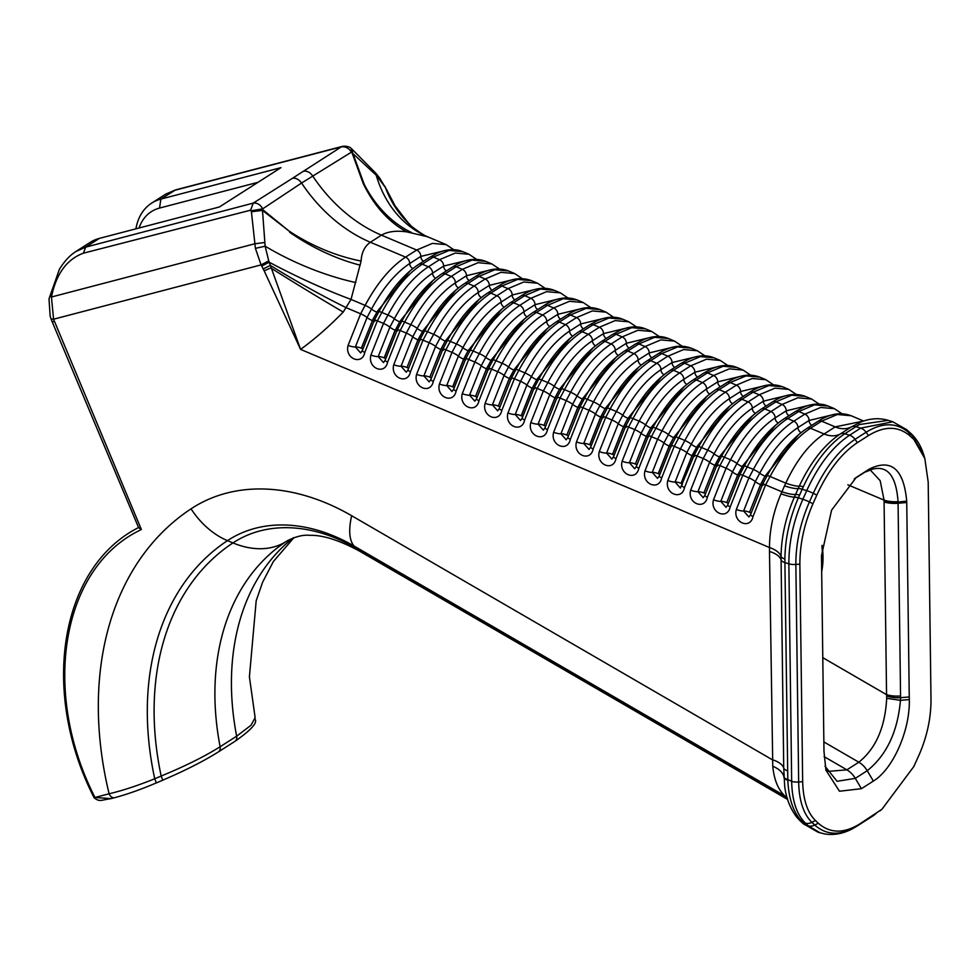 <?xml version="1.0" encoding="UTF-8"?>
<svg xmlns="http://www.w3.org/2000/svg" width="980" height="980" viewBox="0 0 980 980"><rect width="100%" height="100%" fill="white"/><g stroke="black" fill="none" stroke-linecap="round" stroke-linejoin="round"><path stroke-width="1.47" d="M76.036 251.419L90.185 242.391A59.547 43.255 57.4 0 1 99.36 238.397L219.422 206.964L280.954 167.654L160.892 199.087A59.547 43.255 -122.6 0 0 151.716 203.081A59.547 43.255 -122.6 0 0 135.938 228.818M822.061 545.333A78.633 57.122 57.4 0 1 821.669 571.671M842.592 414.148L834.446 408.697L820.689 407.447L804.899 414.099A5.623 4.091 57.4 0 1 809.064 420.481L834.103 414.405M801.077 432.633A4.594 3.332 -122.6 0 1 797.977 427.562A5.623 4.091 57.4 0 0 793.812 421.18L787.663 418.583L798.749 411.502L804.899 414.099L793.812 421.18C778.88 431.029 765.392 447.113 753.363 469.432L748.904 477.848L736.335 509.441C732.66 522.512 750.325 529.96 753.032 516.497A5.623 1.348 -164.7 0 1 750.558 514.61L748.892 516.999L743.612 510.997L755.298 481.572L759.757 473.156C771.138 452.099 783.878 436.896 797.977 427.562L809.064 420.481A4.594 3.332 -122.6 0 0 811.783 425.32M805.45 396.435L811.599 399.032L797.842 397.794L782.064 404.446L770.966 411.526C756.045 421.376 742.558 437.46 730.517 459.779L726.058 468.207L713.501 499.788C709.826 512.859 727.491 520.307 730.198 506.856L742.754 475.251L747.213 466.835L753.363 469.432A5.623 0.907 27.9 0 1 759.757 473.156A4.594 0.735 -152.1 0 0 764.976 476.194L798.59 434.667M796.912 394.854L788.778 389.403L775.009 388.154L759.218 394.793L748.132 401.886C733.199 411.735 719.724 427.819 707.683 450.139L703.223 458.554L690.667 490.147C686.992 503.218 704.657 510.666 707.364 497.203L719.92 465.61L724.379 457.182L730.517 459.779A5.623 0.907 27.9 0 1 736.911 463.503C748.304 442.446 761.043 427.255 775.131 417.909L786.23 410.828L811.281 404.765M759.77 377.129L765.919 379.726L752.175 378.501L736.384 385.14L725.298 392.233C710.365 402.082 696.89 418.166 684.848 440.486L680.389 448.901L667.821 480.494C664.134 493.553 681.835 501.025 684.518 487.55L697.074 455.957L701.533 447.529L707.683 450.139A5.623 0.907 27.9 0 1 714.077 453.863C725.47 432.805 738.21 417.603 752.297 408.256L763.395 401.175L788.422 395.112M661.684 477.897A5.623 1.348 -164.7 0 1 659.209 476.011L657.543 478.399L652.264 472.397L663.938 442.972A5.623 0.907 27.9 0 0 657.543 439.248L651.406 436.651L655.865 428.236L662.002 430.833A5.623 0.907 27.9 0 1 668.409 434.557C679.789 413.499 692.529 398.297 706.629 388.962A5.623 4.091 57.4 0 0 702.452 382.58L696.302 379.983L707.401 372.902L723.167 366.263L736.936 367.488L743.085 370.073L729.328 368.848L713.55 375.499L702.452 382.58C687.531 392.429 674.044 408.513 662.002 430.833L657.543 439.248L644.987 470.841C641.312 483.912 658.977 491.36 661.684 477.897L674.24 446.304L678.699 437.889L684.848 440.486A5.623 0.907 27.9 0 1 691.243 444.21C702.623 423.152 715.363 407.95 729.463 398.615L740.549 391.522L765.588 385.459M728.397 365.895L720.263 360.444L706.494 359.195L690.704 365.846L679.618 372.927C664.685 382.776 651.21 398.86 639.168 421.18L634.709 429.595L622.153 461.188C618.478 474.259 636.143 481.707 638.85 468.244L651.406 436.651A5.623 0.907 27.9 0 0 648.442 435.978A5.623 0.907 27.9 0 0 648.429 436.014M616.004 458.603A5.623 1.348 -164.7 0 1 613.529 456.705L611.863 459.093L606.583 453.091L618.27 423.679A5.623 0.907 27.9 0 0 611.875 419.954L605.726 417.358L610.185 408.93L616.334 411.526A5.623 0.907 27.9 0 1 622.729 415.251C634.109 394.193 646.849 379.003 660.949 369.656A5.623 4.091 57.4 0 0 656.784 363.286L650.634 360.689L661.721 353.596L677.511 346.945L691.28 348.206L697.405 350.779L683.66 349.554L667.87 356.193L656.784 363.286C641.851 373.135 628.376 389.207 616.334 411.526L611.875 419.954L599.307 451.547C595.644 464.618 613.296 472.054 616.004 458.603L628.56 426.998L633.019 418.583L639.168 421.18A5.623 0.907 27.9 0 1 645.563 424.904C656.955 403.846 669.695 388.656 683.783 379.309L694.881 372.229L719.933 366.165M593.17 448.95A5.623 1.348 -164.7 0 1 590.695 447.052L589.029 449.44L583.749 443.438L595.423 414.026A5.623 0.907 27.9 0 0 589.029 410.302L582.892 407.704L587.351 399.289L593.5 401.886A5.623 0.907 27.9 0 1 599.895 405.61C611.275 384.552 624.015 369.35 638.115 360.015A5.623 4.091 57.4 0 0 633.938 353.633L627.788 351.036L638.886 343.943L654.652 337.316L668.421 338.529L674.571 341.126L660.789 339.913L645.036 346.54L633.938 353.633C619.017 363.482 605.53 379.566 593.5 401.886L589.029 410.302L576.473 441.894C572.798 454.965 590.462 462.413 593.17 448.95L605.726 417.358A5.623 0.907 27.9 0 0 602.761 416.684A5.623 0.907 27.9 0 0 602.749 416.721M659.883 336.949L651.749 331.497L637.98 330.248L622.19 336.887L611.104 343.98C596.171 353.829 582.696 369.913 570.654 392.233L566.195 400.649L553.639 432.241C549.964 445.312 567.628 452.76 570.336 439.297L582.892 407.704A5.623 0.907 27.9 0 0 579.927 407.031A5.623 0.907 27.9 0 0 579.915 407.068M637.049 327.296L628.903 321.844L615.146 320.595L599.356 327.247L588.27 334.327C573.337 344.176 559.862 360.26 547.82 382.58L543.361 390.996L530.793 422.588C527.13 435.659 544.782 443.107 547.489 429.644L560.046 398.052L564.505 389.636L570.654 392.233A5.623 0.907 27.9 0 1 577.048 395.957C588.441 374.899 601.181 359.697 615.269 350.362L626.367 343.27L651.418 337.206M599.907 309.582L606.057 312.179L592.312 310.942L576.522 317.594L565.423 324.674C550.503 334.523 537.016 350.607 524.986 372.927L520.515 381.355L507.959 412.935C504.284 426.006 521.948 433.454 524.655 419.991L537.212 388.399L541.671 379.983L547.82 382.58A5.623 0.907 27.9 0 1 554.215 386.304C565.595 365.246 578.335 350.044 592.435 340.709L603.521 333.616L628.584 327.565M591.369 308.002L583.235 302.55L569.466 301.301L553.676 307.941L542.589 315.033C527.657 324.882 514.182 340.966 502.14 363.274L497.681 371.702L485.125 403.295C481.45 416.365 499.114 423.801 501.821 410.351L514.378 378.758L518.837 370.33L524.986 372.927A5.623 0.907 27.9 0 1 531.38 376.651C542.761 355.593 555.501 340.403 569.601 331.056L580.687 323.976L605.738 317.912M554.227 290.276L560.376 292.873L546.632 291.648L530.841 298.288L519.755 305.38C504.823 315.229 491.348 331.313 479.306 353.633L474.847 362.049L462.278 393.642C458.591 406.7 476.292 414.173 478.975 400.698L491.531 369.105L495.99 360.677L502.14 363.274A5.623 0.907 27.9 0 1 508.534 366.998C519.927 345.952 532.667 330.75 546.754 321.403L557.853 314.323L582.88 308.259M527.02 316.822A4.594 3.332 -122.6 0 1 523.92 311.763A5.623 4.091 57.4 0 0 519.755 305.38L513.606 302.783C498.661 312.657 485.186 328.741 473.156 351.036A5.623 0.907 27.9 0 0 470.192 350.362L465.733 358.778A5.623 0.907 27.9 0 1 465.733 358.778L453.666 389.158L452.001 391.547L446.721 385.532L458.395 356.12A5.623 0.907 27.9 0 0 452.001 352.396L445.863 349.799L450.322 341.383L456.472 343.98A5.623 0.907 27.9 0 1 462.866 347.704C474.247 326.646 486.987 311.444 501.086 302.11A5.623 4.091 57.4 0 0 496.909 295.727L490.772 293.13L501.858 286.038L517.648 279.398L531.405 280.648L537.542 283.22L523.798 281.995L508.008 288.647L496.909 295.727C481.988 305.576 468.501 321.661 456.472 343.98L452.001 352.396L439.444 383.988C435.769 397.059 453.434 404.507 456.141 391.045L468.697 359.452L473.156 351.036L479.306 353.633A5.623 0.907 27.9 0 1 485.7 357.357C497.081 336.299 509.821 321.097 523.92 311.763L535.007 304.67L560.046 298.606M522.855 279.043L514.721 273.591L500.952 272.342L485.161 278.994L474.075 286.074C459.13 295.96 445.643 312.032 433.626 334.327L429.166 342.743L416.61 374.336C412.935 387.406 430.6 394.854 433.307 381.392L445.863 349.799A5.623 0.907 27.9 0 0 442.899 349.125A5.623 0.907 27.9 0 0 442.887 349.162M500.021 269.402L491.874 263.951L478.118 262.689L462.327 269.341L451.241 276.421C436.308 286.27 422.833 302.355 410.791 324.674L406.333 333.102L393.764 364.695C390.101 377.753 407.766 385.201 410.461 371.751L423.017 340.146L427.476 331.73L433.626 334.327A5.623 0.907 27.9 0 1 440.02 338.051C451.388 317.018 464.128 301.828 478.24 292.457L489.339 285.376L514.365 279.3M477.174 259.749L469.04 254.298L455.284 253.048L439.493 259.688L428.395 266.781C413.474 276.63 399.987 292.714 387.958 315.033L383.486 323.449L370.93 355.042C367.243 368.1 384.932 375.56 387.627 362.098L400.183 330.505L404.642 322.077L410.791 324.674A5.623 0.907 27.9 0 1 417.186 328.398C428.566 307.34 441.306 292.15 455.406 282.804L466.492 275.723L491.531 269.647M863.429 421.082L835.181 426.888L824.094 433.981C809.272 443.842 796.495 460.22 785.764 483.128L780.999 493.822C773.367 511.83 769.533 529.739 769.496 547.526L300.578 349.382C314.862 339.007 329.072 326.56 343.221 312.057A131.283 5.929 -148.2 0 1 270.762 267.944L264.147 270.811L300.578 349.382L269.218 262.224A131.283 23.52 -154.1 0 0 351.024 299.427L361.093 261.06C361.583 252.546 364.67 246.274 370.354 242.244L381.441 235.163C387.798 231.501 396.251 230.398 406.786 231.88L427.513 236.731L446.182 244.62L432.437 243.395L416.659 250.035L405.561 257.127C390.64 266.977 377.153 283.061 365.111 305.38L360.652 313.796L348.096 345.389C344.421 358.46 362.086 365.908 364.793 352.445L377.349 320.852L381.808 312.436L387.958 315.033A5.623 0.907 27.9 0 1 394.352 318.757C405.732 297.7 418.472 282.497 432.572 273.163L443.658 266.07L468.685 260.006M343.221 312.057L351.024 299.427L365.111 305.38A5.623 0.907 27.9 0 1 371.506 309.104C382.898 288.046 395.638 272.844 409.726 263.51L420.824 256.417L445.876 250.353M730.198 506.856A5.623 1.348 -164.7 0 1 727.723 504.957L726.058 507.346L720.778 501.344L732.452 471.931L736.911 463.503A4.594 0.735 -152.1 0 0 742.142 466.554L775.719 425.051M707.364 497.203A5.623 1.348 -164.7 0 1 704.889 495.304L703.223 497.693L697.944 491.691L709.618 462.278L714.077 453.863A4.594 0.735 -152.1 0 0 719.295 456.901L752.922 415.373M694.122 455.284L680.389 488.052L675.098 482.038L686.784 452.625L691.243 444.21A4.594 0.735 -152.1 0 0 696.462 447.248L730.076 405.72M736.936 367.488L733.775 366.385C726.572 364.572 719.051 365.454 711.198 369.068L703.958 373.013A5.623 4.091 57.4 0 1 707.401 372.902L713.55 375.499A5.623 4.091 57.4 0 1 717.715 381.869L742.742 375.805M638.85 468.244A5.623 1.348 -164.7 0 1 636.375 466.358L634.709 468.746L629.43 462.744L641.104 433.319L645.563 424.904A4.594 0.735 -152.1 0 0 650.793 427.942L684.408 386.414M647.106 360.848A5.623 4.091 57.4 0 1 647.18 360.799L658.278 353.707A5.623 4.091 57.4 0 1 658.291 353.707A5.623 4.091 57.4 0 1 661.721 353.596L667.87 356.193A5.623 4.091 57.4 0 1 672.035 362.576L697.098 356.512M668.421 338.529L665.261 337.438C658.058 335.613 650.536 336.507 642.684 340.109L635.444 344.054A5.623 4.091 57.4 0 1 635.444 344.054A5.623 4.091 57.4 0 1 638.886 343.943L645.036 346.54A5.623 4.091 57.4 0 1 649.201 352.923L674.252 346.846M570.336 439.297A5.623 1.348 -164.7 0 1 567.861 437.399L566.195 439.8L560.915 433.785L572.59 404.373L577.048 395.957A4.594 0.735 -152.1 0 0 582.279 398.995L615.893 357.467M547.489 429.644A5.623 1.348 -164.7 0 1 545.015 427.758L543.349 430.147L538.069 424.144L549.755 394.72L554.215 386.304A4.594 0.735 -152.1 0 0 559.433 389.342L593.047 347.814M524.655 419.991A5.623 1.348 -164.7 0 1 522.181 418.105L520.515 420.494L515.235 414.491L526.909 385.079L531.38 376.651A4.594 0.735 27.9 0 0 536.599 379.701L570.213 338.174M501.821 410.351A5.623 1.348 -164.7 0 1 499.347 408.452L497.681 410.841L492.401 404.838L504.075 375.426L508.534 366.998A4.594 0.735 -152.1 0 0 513.765 370.048L547.379 328.521M478.975 400.698A5.623 1.348 -164.7 0 1 476.501 398.799L474.847 401.2L469.555 395.185L481.241 365.773L485.7 357.357A4.594 0.735 -152.1 0 0 490.919 360.395L524.533 318.868M531.417 280.648C521.017 276.764 510.017 278.602 498.416 286.16L498.416 286.16A5.623 4.091 57.4 0 1 501.858 286.038L508.008 288.647A5.623 4.091 57.4 0 1 512.173 295.017L537.199 288.953M433.307 381.392A5.623 1.348 -164.7 0 1 430.833 379.505L429.166 381.894L423.887 375.891L435.561 346.467L440.02 338.051A4.594 0.735 -152.1 0 0 445.251 341.089L478.865 299.562M410.461 371.751A5.623 1.348 -164.7 0 1 407.986 369.852L406.32 372.241L401.041 366.238L412.727 336.826L417.186 328.398A4.594 0.735 -152.1 0 0 422.405 331.448L456.019 289.921M387.627 362.098A5.623 1.348 -164.7 0 1 385.152 360.199L383.499 362.588L378.207 356.585L389.881 327.173L394.352 318.757A4.594 0.735 27.9 0 0 399.571 321.795L433.185 280.268M364.793 352.445A5.623 1.348 -164.7 0 1 362.318 350.546L360.652 352.947L355.373 346.932L367.047 317.52L371.506 309.104A4.594 0.735 27.9 0 0 376.737 312.142L410.351 270.615M428.248 237.038L428.248 237.038C426.496 237.319 410.694 226.356 410.142 224.861A131.283 111.23 133 0 1 385.544 187.903L391.388 199.32M736.335 509.441A5.623 1.348 15.3 0 0 743.612 510.997A4.594 1.09 -164.6 0 1 749.553 512.258L760.517 484.622L764.976 476.194L760.664 484.684L749.553 512.258M751.023 512.993A4.594 1.09 15.4 0 0 749.712 512.332M713.501 499.788A5.623 1.348 15.3 0 0 720.778 501.344A4.594 1.09 -164.6 0 1 726.719 502.618L737.683 474.969L742.289 466.615L737.83 475.031L726.719 502.618M728.177 503.34A4.594 1.09 15.4 0 0 726.878 502.679M690.667 490.147A5.623 1.348 15.3 0 0 697.944 491.691A4.594 1.09 -164.6 0 1 703.885 492.965L714.837 465.316L719.455 456.962L714.996 465.377L703.885 492.965M705.343 493.7A4.594 1.09 15.4 0 0 704.032 493.026M667.821 480.494A5.623 1.348 15.3 0 0 675.098 482.038A4.594 1.09 -164.6 0 1 681.051 483.312L692.003 455.663L696.621 447.309L692.149 455.737L681.051 483.312M682.509 484.047A4.594 1.09 15.4 0 0 681.198 483.373M644.987 470.841A5.623 1.348 15.3 0 0 652.264 472.397A4.594 1.09 -164.6 0 1 658.205 473.659L669.168 446.023L673.628 437.595L707.242 396.067M659.663 474.394A4.594 1.09 15.4 0 0 658.364 473.732L658.205 473.659M622.153 461.188A5.623 1.348 15.3 0 0 629.43 462.744A4.594 1.09 -164.6 0 1 635.371 464.005L646.322 436.37L650.793 427.942L646.482 436.431L635.371 464.005M636.829 464.741A4.594 1.09 15.4 0 0 635.518 464.079M599.307 451.547A5.623 1.348 15.3 0 0 606.583 453.091A4.594 1.09 -164.6 0 1 612.537 454.365L623.488 426.716L627.947 418.301L661.561 376.773M613.995 455.1A4.594 1.09 15.4 0 0 612.684 454.426L612.537 454.365M576.473 441.894A5.623 1.348 15.3 0 0 583.749 443.438A4.594 1.09 -164.6 0 1 589.691 444.712L600.654 417.064L605.113 408.648L638.727 367.12M591.148 445.447A4.594 1.09 15.4 0 0 589.85 444.773L589.691 444.712M553.639 432.241A5.623 1.348 15.3 0 0 560.915 433.785A4.594 1.09 -164.6 0 1 566.857 435.059L577.808 407.411L582.426 399.056L577.967 407.484L566.857 435.059M568.314 435.794A4.594 1.09 15.4 0 0 567.004 435.12M530.793 422.588A5.623 1.348 15.3 0 0 538.069 424.144A4.594 1.09 -164.6 0 1 544.023 425.406L554.974 397.77L559.433 389.342L555.133 397.831L544.023 425.406M545.48 426.141A4.594 1.09 15.4 0 0 544.17 425.479M568.804 339.399L536.746 379.762L532.287 388.178L521.336 415.826A4.594 1.09 -164.6 0 1 522.634 416.488M521.336 415.826L521.176 415.765A4.594 1.09 15.4 0 0 515.235 414.491A5.623 1.348 15.3 0 1 507.959 412.935M485.125 403.295A5.623 1.348 15.3 0 0 492.401 404.838A4.594 1.09 -164.6 0 1 498.342 406.112L509.294 378.464L513.912 370.109L509.453 378.525L498.342 406.112M499.8 406.847A4.594 1.09 15.4 0 0 498.489 406.173M462.278 393.642A5.623 1.348 15.3 0 0 469.555 395.185A4.594 1.09 -164.6 0 1 475.508 396.459L486.46 368.811L491.078 360.456L486.619 368.884L475.508 396.459M476.966 397.194A4.594 1.09 15.4 0 0 475.655 396.52M439.444 383.988A5.623 1.348 15.3 0 0 446.721 385.532A4.594 1.09 -164.6 0 1 452.662 386.806L463.626 359.158L468.085 350.742L501.662 309.239M454.12 387.541A4.594 1.09 15.4 0 0 452.821 386.867L452.662 386.806M416.61 374.336A5.623 1.348 15.3 0 0 423.887 375.891A4.594 1.09 -164.6 0 1 429.828 377.153L440.78 349.517L445.251 341.089L440.939 349.578L429.828 377.153M431.286 377.888A4.594 1.09 15.4 0 0 429.975 377.227M393.764 364.695A5.623 1.348 15.3 0 0 401.041 366.238A4.594 1.09 -164.6 0 1 406.994 367.512L417.946 339.864L422.564 331.51L418.105 339.925L406.994 367.512M408.452 368.235A4.594 1.09 15.4 0 0 407.141 367.574M431.776 281.493L399.718 321.857L395.259 330.272L384.307 357.921A4.594 1.09 -164.6 0 1 385.606 358.594M384.307 357.921L384.148 357.859A4.594 1.09 15.4 0 0 378.207 356.585A5.623 1.348 15.3 0 1 370.93 355.042M408.93 271.84L376.884 312.204L372.425 320.632L361.461 348.268A4.594 1.09 -164.6 0 1 362.772 348.941M361.461 348.268L361.314 348.206A4.594 1.09 15.4 0 0 355.373 346.932A5.623 1.348 15.3 0 1 348.096 345.389M909.293 699.573L906.721 501.16C903.732 469.016 891.273 458.309 869.358 469.04L856.263 477.444L831.591 510.151L821.473 555.623L823.984 751.427L825.92 770.194L839.492 791.228L861.432 788.692L873.376 781.06C893.123 769.141 910.212 730.039 909.293 699.573L900.448 700.345L900.547 697.699A18.755 8.269 -178.4 0 1 886.643 695.996L886.692 698.274C885.161 727.209 875.875 748.524 858.823 762.207A18.755 13.622 57.4 0 1 867.239 770.721C886.606 755.151 897.68 731.705 900.448 700.345L886.692 698.274M823.861 741.921L858.823 762.207L846.879 769.839L828.149 771.37L825.074 766.078M825.123 766.348L837.079 781.305L855.295 778.353L867.239 770.721L873.376 781.06M869.358 469.04L864.973 472.066A18.755 13.622 -122.6 0 1 864.703 472.25L870.35 470.069L880.175 480.702L884.07 500.131A18.755 8.563 0.3 0 0 898.048 501.65C895.916 472.152 884.891 462.291 864.973 472.066L854.254 478.926M847.847 484.818L884.07 500.131L884.083 501.968A18.755 8.379 -0.7 0 0 898.072 503.255L898.048 501.65M884.083 501.968L886.557 694.661A18.755 8.379 -0.7 0 0 900.559 695.947L898.072 503.255L906.757 502.507M822.784 657.666L886.557 694.661L886.643 695.996M857.402 442.629L868.501 435.549C884.364 425.859 898.109 425.92 909.746 435.72L913.777 439.346L924.826 458.493L928.195 482.123L931 699.671C931.012 717.838 927.178 735.956 919.473 754.024L913.838 766.532L881.976 809.235L859.583 824.045C843.694 833.735 829.925 833.453 818.3 823.212L815.409 820.505C807.373 812.494 803.122 799.545 802.669 781.648L799.864 564.113C799.864 543.974 804.225 523.859 812.959 503.757L816.83 495.084C828.027 470.694 841.538 453.213 857.402 442.629L855.026 439.334L866.112 432.241C882.417 422.257 896.553 422.319 908.558 432.437L909.746 435.72M888.762 420.53L892.866 421.792L860.673 428.125L855.908 426.668L859.546 424.512L888.211 420.359C879.44 417.786 870.424 418.301 861.163 421.902L851.326 426.937A28.138 20.433 57.4 0 1 835.181 426.888L821.595 421.143L837.373 414.503L851.142 415.753C840.754 411.87 829.754 413.707 818.153 421.265A5.623 4.091 57.4 0 1 821.595 421.143L810.497 428.236A5.623 4.091 57.4 0 0 807.055 428.346L807.055 428.346A5.623 4.091 57.4 0 0 806.969 428.407M817.982 832.192L824.425 833.894C833.527 835.438 842.702 833.821 851.951 829.031L856.851 826.201A9.384 6.811 -122.6 0 0 856.851 826.201L873.364 815.654A9.384 6.811 -122.6 0 0 873.376 815.642L876.108 813.486M868.501 435.549L866.112 432.241A9.384 6.811 57.4 0 0 860.673 428.125L849.587 435.218C832.755 446.476 818.471 464.949 806.724 490.637A9.384 1.838 24.1 0 1 813.278 493.308C824.719 468.293 838.635 450.298 855.026 439.334A9.384 6.811 57.4 0 0 849.587 435.218L844.809 433.748L855.908 426.668A9.384 6.811 -122.6 0 0 851.326 426.937L840.24 434.03C824.327 444.651 810.681 462.033 799.276 486.166L794.314 497.264C785.789 517.011 781.366 536.734 781.036 556.432L783.731 768.026L784.686 786.23C785.421 791.705 787.21 804.556 796.814 817.247A9.384 7.399 140.4 0 1 796.728 817.149M780.999 493.822A28.138 4.447 -155.5 0 0 794.376 497.105A9.384 1.862 23.7 0 1 798.394 497.767L802.191 489.241L806.724 490.637L802.853 499.298C793.469 520.821 788.802 542.32 788.863 563.819L791.668 781.354C792.061 800.538 796.63 814.466 805.364 823.127A9.384 7.754 -46.9 0 0 811.881 822.355C803.465 813.976 799.055 800.525 798.663 782.003L795.858 564.456C795.809 543.643 800.329 522.818 809.407 501.968L813.278 493.308L816.83 495.084M802.865 823.323A9.384 7.681 -47.5 0 0 802.988 823.433A9.384 7.681 -47.5 0 0 805.511 824.866L799.864 819.219C792.612 810.129 788.594 797.108 787.822 780.178A9.384 4.018 177.5 0 1 783.939 777.495M753.032 516.497L765.588 484.904L770.047 476.488A5.623 0.907 27.9 0 0 767.083 475.815L762.624 484.23A5.623 0.907 27.9 0 1 762.624 484.23A5.623 0.907 27.9 0 1 765.588 484.904L781.869 491.788A28.138 5.5 -155.9 0 0 795.564 494.435A9.384 1.838 -155.9 0 1 799.558 495.145M799.276 486.166A28.138 5.218 25.2 0 1 785.764 483.128L770.047 476.488C782.101 454.169 795.589 438.085 810.497 428.236L824.094 433.981A28.138 20.433 57.4 0 0 840.24 434.03A9.384 6.811 -122.6 0 1 844.809 433.748C829.423 443.977 816.071 460.612 804.764 483.667L803.306 486.778A9.384 2.07 -155.5 0 0 799.276 486.166M769.484 551.446L772.767 766.274A28.138 15.729 179 0 1 783.914 776.846A9.384 4.067 -2 0 0 787.798 779.566L784.907 562.594A9.384 4.189 179.3 0 1 781.048 559.813A28.138 12.569 179.3 0 0 769.484 551.446L769.496 547.526A28.138 13.022 -179.1 0 1 781.036 556.432A9.384 3.798 -179.7 0 0 784.894 558.992C785.188 538.486 789.672 518.114 798.32 497.913A9.384 1.874 -156.4 0 0 794.314 497.264M293.143 537.885A264.404 192.056 -122.6 0 0 236.646 736.188A6.566 4.765 -122.6 0 1 234.967 741.321A6.566 4.765 -122.6 0 0 234.967 741.321C265.409 720.08 252.301 719.418 255.131 717.666L251.015 725.261L236.646 736.188L220.12 746.748A264.404 192.056 57.4 0 1 286.332 541.413A140.667 102.177 57.4 0 1 287.275 540.801C295.813 536.476 303.322 534.651 309.803 535.325C322.812 534.957 339.472 540.274 359.783 551.262A93.774 37.338 -59.9 0 1 356.034 548.2A168.131 122.12 -122.6 0 0 232.958 542.92L227.47 540.642A173.019 125.673 57.4 0 1 354.123 546.068A65.648 26.142 120.1 0 1 351.661 515.725L772.167 759.659A28.138 12.569 179.3 0 1 783.731 768.026A9.384 4.189 179.3 0 0 787.589 770.807M772.767 766.274C774.041 779.578 778.034 789.451 784.772 795.883A28.138 23.728 133.8 0 1 786.928 797.255M99.36 238.397L85.664 247.144L76.06 251.456M114.746 797.659A6.566 4.398 -104.7 0 1 114.587 797.708A6.566 4.398 -104.7 0 1 114.562 797.708L111.046 798.627L94.987 797.487C41.479 692.713 61.054 570.495 137.666 531.405L141.34 529.457C138.119 527.436 137.837 527.118 140.483 528.538M218.32 751.954A6.566 4.765 -122.6 0 0 218.43 751.88A6.566 4.765 -122.6 0 0 220.12 746.748C204.746 756.413 185.097 766.176 161.173 776.038L154.73 778.769C137.763 785.592 122.549 790.591 109.099 793.788L94.092 797.683C39.837 691.562 59.89 567.138 138.719 527.473M141.34 529.457L53.569 319.211L51.45 297.001L50.605 296.291M255.4 248.357L265.139 246.201L262.481 210.394L251.419 211.754L255.4 248.357L261.072 264.894L268.74 260.839L265.139 246.201A131.283 53.055 -156.3 0 0 355.801 282.559M288.818 230.876L262.799 209.72L262.481 210.394L288.818 230.876A131.283 82.467 -152.5 0 0 361.093 261.06M289.615 232.223A131.283 73.782 -149.2 0 0 360.26 265.2M76.183 251.37C70.242 254.935 64.656 260.888 59.425 269.231L49 298.888L50.164 316.209L51.119 319.1L53.569 319.211L261.072 264.894L263.204 268.924L270.345 265.409A131.283 18.044 -149.6 0 0 346.528 307.83L360.652 313.796A5.623 0.907 27.9 0 1 367.047 317.52A4.594 0.735 27.9 0 0 372.265 320.558L376.884 312.204A4.594 0.735 -152.1 0 0 378.329 312.73M261.709 266.095L269.218 262.224L268.74 260.839M264.71 242.501L254.751 243.787L51.45 297.001C56.166 273.91 66.824 259.296 83.41 253.183L250.635 210.173L251.395 211.656L262.799 209.72L262.677 208.85L301.558 183.027A131.283 95.366 -122.6 0 0 370.354 242.244L405.561 257.127A5.623 4.091 57.4 0 1 409.726 263.51A4.594 3.332 57.4 0 0 412.825 268.569M251.248 210.774L262.677 208.85C260.435 204.649 257.299 202.738 253.269 203.105L85.664 247.144L83.41 253.183M250.635 210.173L253.269 203.105L292.346 178.372A9.384 6.811 57.4 0 1 301.558 183.027L351.379 152.182L376.222 175.236L384.822 186.678L379.677 178.042L375.989 173.423L376.222 175.236A131.283 102.606 112 0 0 427.513 236.731M388.252 192.754L388.301 192.852A131.283 118.372 148 0 0 395.173 206.008L387.174 190.769A131.283 116.657 136.3 0 0 407.974 222.705A131.283 116.657 136.3 0 0 408.035 222.766A131.283 116.657 136.3 0 0 409.346 224.102M387.21 190.635L384.822 186.678M352.151 149.352L352.641 152.794L364.291 184.522L363.163 183.37L352.016 152.721L351.991 149.168L375.989 173.423M351.355 148.605L351.379 152.182C348.88 148.139 345.524 146.363 341.322 146.853L342.449 146.363C346.418 145.665 350.558 147.294 350.95 148.262L351.991 149.168M175.555 189.912L165.975 194.016L174.599 190.328L341.322 146.853L292.346 178.372M406.786 231.88A131.283 92.953 90.8 0 1 363.163 183.37M411.465 232.493A131.283 101.026 92.9 0 1 364.291 184.522M139.074 227.997A52.516 38.147 57.4 0 1 159.52 208.079L258.046 182.292M114.587 797.696C126.971 794.4 140.887 789.476 156.322 782.922L162.766 780.178L161.173 776.038A291.868 212.011 -122.6 0 1 232.958 542.92A93.774 64.447 -123.4 0 0 286.332 541.413L287.863 540.433M156.322 782.922L154.73 778.769A296.756 215.551 57.4 0 1 227.47 540.642A65.648 45.117 56.6 0 1 191.039 508.841A343.171 249.263 -122.6 0 0 109.099 793.788A6.566 4.398 -104.7 0 0 114.562 797.708M95.06 797.634L94.092 797.683M821.938 546.448A73.941 53.716 57.4 0 1 821.583 564.946M767.095 475.815C778.733 454.132 792.061 438.305 807.055 428.346L818.141 421.265A5.623 4.091 57.4 0 1 818.153 421.265M739.778 474.626A5.623 0.907 27.9 0 1 739.79 474.59A5.623 0.907 27.9 0 1 742.754 475.251L748.904 477.848A5.623 0.907 27.9 0 1 755.298 481.572A4.594 0.735 -152.1 0 0 760.517 484.622L760.664 484.684A4.594 0.735 27.9 0 0 763.089 485.235M762.636 484.23L750.57 514.61A5.623 1.348 -164.7 0 1 750.582 514.549M766.568 476.782A4.594 0.735 27.9 0 1 765.135 476.268L797.181 435.904M739.765 475.655A4.594 0.735 27.9 0 1 737.83 475.031L737.683 474.969A4.594 0.735 -152.1 0 1 732.452 471.931A5.623 0.907 27.9 0 0 726.058 468.207L719.92 465.61A5.623 0.907 27.9 0 0 716.956 464.937A5.623 0.907 27.9 0 1 716.956 464.937L721.415 456.509A5.623 0.907 27.9 0 1 724.379 457.182C736.421 434.875 749.908 418.791 764.817 408.93L775.915 401.849L782.064 404.446A5.623 4.091 57.4 0 1 786.23 410.828A4.594 3.332 -122.6 0 0 788.949 415.679M717.409 465.929A4.594 0.735 27.9 0 1 714.996 465.377L714.837 465.316A4.594 0.735 -152.1 0 1 709.618 462.278A5.623 0.907 27.9 0 0 703.223 458.554L697.074 455.957A5.623 0.907 27.9 0 0 694.11 455.284A5.623 0.907 27.9 0 0 694.097 455.32M694.575 456.276A4.594 0.735 27.9 0 1 692.149 455.737L692.003 455.663A4.594 0.735 -152.1 0 1 686.784 452.625A5.623 0.907 27.9 0 0 680.389 448.901L674.24 446.304A5.623 0.907 27.9 0 0 671.276 445.63A5.623 0.907 27.9 0 0 671.263 445.667M648.417 437.055A4.594 0.735 27.9 0 1 646.482 436.431L646.322 436.37A4.594 0.735 -152.1 0 1 641.104 433.319A5.623 0.907 27.9 0 0 634.709 429.595L628.56 426.998A5.623 0.907 27.9 0 0 625.595 426.337A5.623 0.907 27.9 0 1 625.595 426.337L630.067 417.909A5.623 0.907 27.9 0 1 633.019 418.583C645.073 396.275 658.56 380.191 673.468 370.33L684.567 363.249L690.704 365.846A5.623 4.091 57.4 0 1 694.881 372.229A4.594 3.332 -122.6 0 0 697.601 377.079M579.903 408.109A4.594 0.735 27.9 0 1 577.967 407.484L577.808 407.411A4.594 0.735 -152.1 0 1 572.59 404.373A5.623 0.907 27.9 0 0 566.195 400.649L560.046 398.052A5.623 0.907 27.9 0 0 557.081 397.378A5.623 0.907 27.9 0 1 557.081 397.378L561.552 388.962A5.623 0.907 27.9 0 1 564.505 389.636C576.559 367.316 590.046 351.232 604.954 341.383L616.053 334.29L622.19 336.887A5.623 4.091 57.4 0 1 626.367 343.27A4.594 3.332 -122.6 0 0 629.087 348.121M557.057 398.456A4.594 0.735 27.9 0 1 555.133 397.831L554.974 397.77A4.594 0.735 -152.1 0 1 549.755 394.72A5.623 0.907 27.9 0 0 543.361 390.996L537.212 388.399A5.623 0.907 27.9 0 0 534.247 387.725A5.623 0.907 27.9 0 0 534.235 387.774M521.176 415.765L532.14 388.117A4.594 0.735 27.9 0 1 526.909 385.079A5.623 0.907 27.9 0 0 520.515 381.355L514.378 378.758A5.623 0.907 27.9 0 0 511.413 378.084A5.623 0.907 27.9 0 0 511.401 378.121M511.389 379.162A4.594 0.735 27.9 0 1 509.453 378.525L509.294 378.464A4.594 0.735 -152.1 0 1 504.075 375.426A5.623 0.907 27.9 0 0 497.681 371.702L491.531 369.105A5.623 0.907 27.9 0 0 488.567 368.431A5.623 0.907 27.9 0 0 488.555 368.468M489.032 369.423A4.594 0.735 27.9 0 1 486.619 368.884L486.46 368.811A4.594 0.735 -152.1 0 1 481.241 365.773A5.623 0.907 27.9 0 0 474.847 362.049L468.697 359.452A5.623 0.907 27.9 0 0 465.733 358.778M443.352 350.13A4.594 0.735 27.9 0 1 440.939 349.578L440.78 349.517A4.594 0.735 -152.1 0 1 435.561 346.467A5.623 0.907 27.9 0 0 429.166 342.743L423.017 340.146A5.623 0.907 27.9 0 0 420.053 339.484A5.623 0.907 27.9 0 1 420.053 339.484L424.524 331.056A5.623 0.907 27.9 0 1 427.476 331.73C439.53 309.423 453.017 293.339 467.926 283.477L479.024 276.397L485.161 278.994A5.623 4.091 57.4 0 1 489.339 285.376A4.594 3.332 -122.6 0 0 492.058 290.215M420.028 340.55A4.594 0.735 27.9 0 1 418.105 339.925L417.946 339.864A4.594 0.735 -152.1 0 1 412.727 336.826A5.623 0.907 27.9 0 0 406.333 333.102L400.183 330.505A5.623 0.907 27.9 0 0 397.219 329.831A5.623 0.907 27.9 0 0 397.206 329.868M384.148 357.859L395.112 330.211A4.594 0.735 27.9 0 1 389.881 327.173A5.623 0.907 27.9 0 0 383.486 323.449L377.349 320.852A5.623 0.907 -152.1 0 0 374.385 320.178A5.623 0.907 -152.1 0 0 374.372 320.215M784.221 418.693C769.214 428.652 755.899 444.479 744.261 466.162A5.623 0.907 27.9 0 1 747.213 466.835C759.243 444.553 772.718 428.468 787.663 418.583A5.623 4.091 57.4 0 0 784.221 418.693A5.623 4.091 57.4 0 0 784.208 418.705A5.623 4.091 57.4 0 0 784.135 418.754M828.284 406.088L825.123 404.985C817.933 403.172 810.399 404.066 802.547 407.668L795.307 411.612A5.623 4.091 57.4 0 1 798.749 411.502L814.515 404.863L828.284 406.088L834.433 408.672M761.289 409.101A5.623 4.091 57.4 0 1 761.374 409.052A5.623 4.091 57.4 0 1 764.817 408.93L770.966 411.526A5.623 4.091 57.4 0 1 775.131 417.909A4.594 3.332 -122.6 0 0 778.23 422.98M744.249 466.162L739.79 474.59L727.723 504.957A5.623 1.348 -164.7 0 1 727.748 504.896M743.734 467.129A4.594 0.735 27.9 0 1 742.289 466.615L774.286 426.288M805.474 396.459C795.074 392.576 784.073 394.401 772.473 401.959L772.473 401.959A5.623 4.091 57.4 0 1 775.915 401.849L791.705 395.197L805.462 396.447M755.396 413.327A4.594 3.332 -122.6 0 1 752.297 408.256A5.623 4.091 57.4 0 0 748.132 401.886L741.983 399.289L753.081 392.196L759.218 394.793A5.623 4.091 57.4 0 1 763.395 401.175A4.594 3.332 -122.6 0 0 766.115 406.026M721.415 456.521C733.052 434.826 746.38 419.011 761.386 409.052A5.623 4.091 57.4 0 1 761.386 409.052L772.473 401.959M716.956 464.937L704.889 495.304A5.623 1.348 -164.7 0 1 704.902 495.243M720.9 457.488A4.594 0.735 27.9 0 1 719.455 456.962L751.501 416.598M749.639 392.306A5.623 4.091 57.4 0 1 753.081 392.196L768.859 385.557L782.628 386.806C772.24 382.923 761.24 384.76 749.639 392.306A5.623 4.091 57.4 0 1 749.639 392.306L738.54 399.399C723.546 409.358 710.218 425.173 698.581 446.868A5.623 0.907 27.9 0 1 701.533 447.529C713.587 425.222 727.074 409.138 741.983 399.289A5.623 4.091 57.4 0 0 738.54 399.399L738.54 399.399A5.623 4.091 57.4 0 0 738.455 399.46M732.562 403.674A4.594 3.332 -122.6 0 1 729.463 398.615A5.623 4.091 57.4 0 0 725.298 392.233L719.149 389.636L730.235 382.543L736.384 385.14A5.623 4.091 57.4 0 1 740.549 391.522A4.594 3.332 -122.6 0 0 743.269 396.373M684.518 487.55A5.623 1.348 -164.7 0 1 682.043 485.651A5.623 1.348 -164.7 0 1 682.068 485.602M698.066 447.836A4.594 0.735 27.9 0 1 696.621 447.309L728.667 406.945M659.234 475.949A5.623 1.348 -164.7 0 0 659.209 476.011L671.276 445.63L675.735 437.215A5.623 0.907 27.9 0 1 678.699 437.889C690.753 415.569 704.228 399.485 719.149 389.636A5.623 4.091 57.4 0 0 715.706 389.746A5.623 4.091 57.4 0 1 715.706 389.746A5.623 4.091 57.4 0 0 715.62 389.807M730.235 382.543L746.025 375.904L759.794 377.153C749.394 373.27 738.393 375.107 726.805 382.666A5.623 4.091 57.4 0 1 726.805 382.653A5.623 4.091 57.4 0 1 730.235 382.543M709.716 394.034A4.594 3.332 -122.6 0 1 706.629 388.962L717.715 381.869A4.594 3.332 -122.6 0 0 720.435 386.72M671.251 446.709A4.594 0.735 27.9 0 1 669.316 446.084L669.168 446.023A4.594 0.735 -152.1 0 1 663.938 442.972L668.409 434.557A4.594 0.735 -152.1 0 0 673.628 437.595L669.316 446.084L658.364 473.732M675.22 438.183A4.594 0.735 27.9 0 1 673.774 437.656L705.833 397.304M703.958 373.013L692.86 380.105C677.866 390.052 664.538 405.879 652.901 427.562A5.623 0.907 27.9 0 1 655.865 428.236C667.907 405.916 681.394 389.832 696.302 379.983A5.623 4.091 57.4 0 0 692.872 380.093A5.623 4.091 57.4 0 1 692.872 380.093A5.623 4.091 57.4 0 0 692.774 380.154M669.94 370.501A5.623 4.091 57.4 0 1 670.026 370.452A5.623 4.091 57.4 0 1 673.468 370.33L679.618 372.927A5.623 4.091 57.4 0 1 683.783 379.309A4.594 3.332 -122.6 0 0 686.882 384.38M652.901 427.562L648.442 435.978L636.375 466.358A5.623 1.348 -164.7 0 1 636.388 466.296M652.386 428.53A4.594 0.735 27.9 0 1 650.941 428.015L682.986 387.651M714.102 357.835L710.929 356.732C703.738 354.919 696.217 355.813 688.364 359.415L681.125 363.36A5.623 4.091 57.4 0 1 681.125 363.36A5.623 4.091 57.4 0 1 684.567 363.249L700.32 356.622L714.102 357.835L720.239 360.42M664.048 374.728A4.594 3.332 -122.6 0 1 660.949 369.656L672.035 362.576A4.594 3.332 -122.6 0 0 674.755 367.427M630.067 417.909C641.704 396.226 655.032 380.399 670.026 370.44A5.623 4.091 57.4 0 1 670.026 370.44L681.112 363.36M626.061 427.329A4.594 0.735 27.9 0 1 623.635 426.778L623.488 426.716A4.594 0.735 -152.1 0 1 618.27 423.679L622.729 415.251A4.594 0.735 -152.1 0 0 627.947 418.301L623.635 426.778L612.684 454.426M625.608 426.337L613.541 456.705A5.623 1.348 -164.7 0 1 613.554 456.643M629.552 418.889A4.594 0.735 27.9 0 1 628.107 418.362L660.153 377.998M607.22 408.256A5.623 0.907 27.9 0 1 610.185 408.93C622.239 386.622 635.714 370.538 650.634 360.689A5.623 4.091 57.4 0 0 647.192 360.799A5.623 4.091 57.4 0 1 647.192 360.799C632.186 370.759 618.87 386.573 607.233 408.268L602.761 416.684L590.695 447.052A5.623 1.348 -164.7 0 1 590.72 447.002M641.214 365.075A4.594 3.332 -122.6 0 1 638.115 360.015L649.201 352.923A4.594 3.332 -122.6 0 0 651.92 357.774M603.227 417.676A4.594 0.735 27.9 0 1 600.801 417.125L600.654 417.064A4.594 0.735 -152.1 0 1 595.423 414.026L599.895 405.61A4.594 0.735 -152.1 0 0 605.113 408.648L600.801 417.125L589.85 444.773M606.706 409.236A4.594 0.735 27.9 0 1 605.26 408.709L637.319 368.345M624.358 351.146C609.352 361.106 596.024 376.92 584.386 398.615A5.623 0.907 27.9 0 1 587.351 399.289C599.393 376.969 612.88 360.885 627.788 351.036A5.623 4.091 57.4 0 0 624.358 351.146A5.623 4.091 57.4 0 0 624.346 351.146A5.623 4.091 57.4 0 0 624.26 351.208M601.426 341.555A5.623 4.091 57.4 0 1 601.512 341.493A5.623 4.091 57.4 0 1 604.954 341.383L611.104 343.98A5.623 4.091 57.4 0 1 615.269 350.362A4.594 3.332 -122.6 0 0 618.368 355.422M584.386 398.615L579.927 407.031L567.861 437.411A5.623 1.348 -164.7 0 1 567.873 437.35M583.872 399.583A4.594 0.735 27.9 0 1 582.426 399.056L614.472 358.692M616.053 334.29L631.806 327.663L645.587 328.888L642.414 327.786C635.224 325.96 627.702 326.855 619.85 330.468L612.61 334.413A5.623 4.091 57.4 0 1 612.61 334.413A5.623 4.091 57.4 0 1 616.053 334.29M595.534 345.781A4.594 3.332 -122.6 0 1 592.435 340.709A5.623 4.091 57.4 0 0 588.27 334.327L582.12 331.73L593.206 324.649L599.356 327.247A5.623 4.091 57.4 0 1 603.521 333.616A4.594 3.332 -122.6 0 0 606.24 338.468M561.552 388.962C573.19 367.28 586.518 351.452 601.512 341.493L612.598 334.413M557.093 397.378L545.027 427.758A5.623 1.348 -164.7 0 1 545.039 427.697M561.038 389.93A4.594 0.735 27.9 0 1 559.592 389.415L591.638 349.052M589.776 324.76A5.623 4.091 57.4 0 1 593.206 324.649L608.972 318.01L622.741 319.235L619.581 318.132C612.39 316.32 604.856 317.214 597.004 320.815L589.776 324.76A5.623 4.091 57.4 0 1 589.776 324.76L578.666 331.853C563.672 341.8 550.356 357.627 538.718 379.309A5.623 0.907 27.9 0 1 541.671 379.983C553.725 357.663 567.2 341.591 582.12 331.73A5.623 4.091 57.4 0 0 578.678 331.84A5.623 4.091 57.4 0 1 578.678 331.84A5.623 4.091 57.4 0 0 578.592 331.901M572.7 336.128A4.594 3.332 57.4 0 1 569.601 331.056A5.623 4.091 57.4 0 0 565.423 324.674L559.274 322.077L570.372 314.997L576.522 317.594A5.623 4.091 57.4 0 1 580.687 323.976A4.594 3.332 57.4 0 0 583.406 328.827M538.706 379.309L534.247 387.725L522.181 418.105A5.623 1.348 -164.7 0 1 522.205 418.043M538.192 380.277A4.594 0.735 -152.1 0 1 536.746 379.762L532.287 388.178A4.594 0.735 -152.1 0 0 534.713 388.729M566.93 315.107A5.623 4.091 57.4 0 1 570.372 314.997L586.163 308.345L599.919 309.594C589.531 305.723 578.531 307.549 566.93 315.107L555.832 322.2C540.838 332.147 527.51 347.974 515.872 369.668A5.623 0.907 27.9 0 1 518.837 370.33C530.878 348.023 544.365 331.938 559.274 322.077A5.623 4.091 57.4 0 0 555.844 322.187A5.623 4.091 57.4 0 1 555.844 322.187A5.623 4.091 57.4 0 0 555.746 322.249M549.854 326.475A4.594 3.332 -122.6 0 1 546.754 321.403A5.623 4.091 57.4 0 0 542.589 315.033L536.44 312.436L547.538 305.344L553.676 307.941A5.623 4.091 57.4 0 1 557.853 314.323A4.594 3.332 -122.6 0 0 560.572 319.174M515.872 369.656L511.413 378.084L499.347 408.452A5.623 1.348 -164.7 0 1 499.359 408.391M515.358 370.636A4.594 0.735 27.9 0 1 513.912 370.109L545.958 329.746M544.096 305.454A5.623 4.091 57.4 0 1 547.538 305.344L563.316 298.704L577.085 299.954C566.697 296.07 555.697 297.908 544.096 305.454A5.623 4.091 57.4 0 1 544.096 305.454L532.998 312.546C518.004 322.506 504.676 338.321 493.038 360.015A5.623 0.907 27.9 0 1 495.99 360.677C508.044 338.37 521.532 322.285 536.44 312.436A5.623 4.091 57.4 0 0 532.998 312.546L532.998 312.546A5.623 4.091 57.4 0 0 532.912 312.608M510.078 302.955A5.623 4.091 57.4 0 1 510.151 302.894A5.623 4.091 57.4 0 1 513.606 302.783L524.692 295.691L530.841 298.288A5.623 4.091 57.4 0 1 535.007 304.67A4.594 3.332 -122.6 0 0 537.726 309.521M493.038 360.015L488.567 368.431L476.513 398.799A5.623 1.348 -164.7 0 1 476.525 398.75M492.524 360.983A4.594 0.735 27.9 0 1 491.078 360.456L523.124 320.093M524.692 295.691L540.482 289.051L554.251 290.3C543.851 286.417 532.863 288.255 521.262 295.801A5.623 4.091 57.4 0 1 524.692 295.691M504.173 307.169A4.594 3.332 -122.6 0 1 501.086 302.11L512.173 295.017A4.594 3.332 -122.6 0 0 514.892 299.868M470.204 350.362C481.841 328.668 495.157 312.853 510.163 302.894A5.623 4.091 57.4 0 1 510.163 302.894L521.25 295.813A5.623 4.091 57.4 0 1 521.262 295.801M465.708 359.856A4.594 0.735 27.9 0 1 463.773 359.231L463.626 359.158A4.594 0.735 -152.1 0 1 458.395 356.12L462.866 347.704A4.594 0.735 -152.1 0 0 468.085 350.742L463.773 359.231L452.821 386.867M456.141 391.045A5.623 1.348 -164.7 0 1 453.666 389.146A5.623 1.348 -164.7 0 1 453.691 389.097M469.677 351.33A4.594 0.735 27.9 0 1 468.232 350.803L500.229 310.489M498.416 286.16L487.317 293.253C472.323 303.2 458.995 319.027 447.358 340.709A5.623 0.907 27.9 0 1 450.322 341.383C462.364 319.063 475.851 302.979 490.772 293.13A5.623 4.091 57.4 0 0 487.33 293.24A5.623 4.091 57.4 0 1 487.33 293.24A5.623 4.091 57.4 0 0 487.232 293.302M464.398 283.649A5.623 4.091 57.4 0 1 464.483 283.6A5.623 4.091 57.4 0 1 467.926 283.477L474.075 286.074A5.623 4.091 57.4 0 1 478.24 292.457A4.594 3.332 -122.6 0 0 481.339 297.528M447.358 340.709L442.899 349.125L430.833 379.505A5.623 1.348 -164.7 0 1 430.845 379.444M446.843 341.677A4.594 0.735 27.9 0 1 445.398 341.163L477.444 300.799M464.483 283.6A5.623 4.091 57.4 0 1 464.483 283.588L475.57 276.507A5.623 4.091 57.4 0 1 475.582 276.507A5.623 4.091 57.4 0 1 479.024 276.397L494.802 269.745L508.571 270.995L514.696 273.567M458.505 287.875A4.594 3.332 -122.6 0 1 455.406 282.804A5.623 4.091 57.4 0 0 451.241 276.421L445.091 273.824L456.178 266.744L462.327 269.341A5.623 4.091 57.4 0 1 466.492 275.723A4.594 3.332 -122.6 0 0 469.212 280.574M420.065 339.484L407.999 369.852A5.623 1.348 -164.7 0 1 408.011 369.791M424.009 332.024A4.594 0.735 27.9 0 1 422.564 331.51L454.61 291.146M385.177 360.15A5.623 1.348 -164.7 0 0 385.152 360.199L397.231 329.831L401.678 321.403A5.623 0.907 27.9 0 1 404.642 322.077C416.696 299.77 430.171 283.686 445.091 273.824A5.623 4.091 57.4 0 0 441.649 273.947A5.623 4.091 57.4 0 0 441.637 273.947A5.623 4.091 57.4 0 0 441.564 273.996M485.737 261.354C475.337 257.471 464.349 259.296 452.748 266.854A5.623 4.091 57.4 0 1 452.748 266.854A5.623 4.091 57.4 0 1 456.178 266.744L471.968 260.092L485.737 261.354L491.862 263.926M435.671 278.222A4.594 3.332 57.4 0 1 432.572 273.163A5.623 4.091 57.4 0 0 428.395 266.781L422.257 264.184L433.344 257.091L439.493 259.688A5.623 4.091 57.4 0 1 443.658 266.07A4.594 3.332 57.4 0 0 446.378 270.921M401.163 322.383A4.594 0.735 -152.1 0 1 399.718 321.857L395.259 330.272A4.594 0.735 -152.1 0 0 397.684 330.824M429.902 257.201A5.623 4.091 57.4 0 1 433.344 257.091L449.11 250.464L462.879 251.676L459.718 250.586C452.515 248.761 444.994 249.655 437.141 253.257L429.902 257.201A5.623 4.091 57.4 0 1 429.902 257.201L418.803 264.294C403.809 274.253 390.493 290.068 378.844 311.763A5.623 0.907 27.9 0 1 381.808 312.436C393.85 290.117 407.337 274.033 422.257 264.184A5.623 4.091 57.4 0 0 418.815 264.294A5.623 4.091 57.4 0 1 418.815 264.294A5.623 4.091 57.4 0 0 418.717 264.355M303.445 171.28A9.384 6.811 57.4 0 1 312.657 175.947A131.283 95.366 57.4 0 0 381.441 235.163L416.659 250.035A5.623 4.091 57.4 0 1 420.824 256.417A4.594 3.332 -122.6 0 0 423.544 261.268M378.844 311.763L374.385 320.178L362.318 350.546A5.623 1.348 -164.7 0 1 362.33 350.497M361.314 348.206L372.425 320.632A4.594 0.735 -152.1 0 0 374.838 321.171M824.094 756.621L846.879 769.839A18.755 13.622 57.4 0 1 855.295 778.353L861.432 788.692M864.397 472.434A18.755 13.622 -122.6 0 0 864.691 472.262L854.192 478.963M906.721 501.16L898.048 502.03A18.755 8.502 179.9 0 1 884.07 500.596M909.256 696.952L900.547 697.699L900.559 695.947M855.136 478.252L857.414 476.684M906.451 429.473A9.384 7.767 131.9 0 1 906.733 429.705A9.384 7.767 131.9 0 1 908.558 432.437L912.588 436.051L913.777 439.346M924.544 457.562L924.054 455.859C921.31 446.513 916.888 439.016 910.763 433.332A9.384 7.767 131.9 0 1 912.588 436.051L924.054 455.847M873.376 815.642A9.384 6.811 -122.6 0 0 873.793 815.336L857.267 825.895C840.84 835.891 826.679 835.609 814.772 825.05A9.384 7.754 133.1 0 1 808.243 825.822L820.211 832.865M856.851 826.201A9.384 6.811 -122.6 0 0 857.267 825.895L859.583 824.045M798.394 497.767L802.853 499.298A9.384 1.838 24.1 0 1 809.407 501.968L812.959 503.757M784.894 558.992L784.907 562.594L788.863 563.819A9.384 4.189 -0.7 0 0 795.858 564.456L799.864 564.113M787.798 779.566L791.668 781.354A9.384 4.189 -0.7 0 0 798.663 782.003L802.669 781.648M802.767 822.33L802.767 822.33A9.384 7.742 133 0 1 800.195 820.848A9.384 7.742 -46.9 0 0 802.767 822.33L805.364 823.127L808.243 825.822L805.707 825.05A9.384 7.668 132.4 0 1 803.196 823.629A9.384 7.668 132.4 0 1 803.098 823.543M818.3 823.212L814.772 825.05L811.881 822.355L815.409 820.505M802.657 822.22A9.384 7.73 133.4 0 1 800.048 820.713L800.195 820.848A9.384 7.742 133 0 1 800.121 820.787A9.384 7.742 -46.9 0 0 800.182 820.848L803.196 823.629L817.957 832.167L805.511 824.866M799.864 819.219A9.384 7.399 140.4 0 1 796.814 817.247L800.048 820.713A9.384 7.73 133.4 0 1 799.925 820.591M803.306 486.778L802.191 489.241A9.384 1.838 -155.9 0 0 798.198 488.542A28.138 5.5 24.1 0 1 784.502 485.884M787.234 798.333L356.034 548.2L354.123 546.068L784.772 795.883L787.565 798.529M351.661 515.725A219.434 159.385 -122.6 0 0 191.039 508.841M263.204 268.924L264.147 270.811M54.5 321.562L52.148 321.685L51.119 319.1M342.449 146.363L175.567 189.9L160.892 199.087L159.52 208.079M373.833 172.786L373.282 170.508M162.766 780.166C185.196 770.55 203.742 761.129 218.43 751.88A6.566 4.765 -122.6 0 0 218.442 751.88L234.967 741.321M811.611 399.044L819.745 404.507M795.307 411.612L784.208 418.705M782.616 386.782L788.753 389.379M765.931 379.75L774.077 385.201M698.569 446.868L694.11 455.284M743.097 370.097L751.231 375.548M726.793 382.666L715.694 389.746C700.7 399.705 687.384 415.532 675.747 437.215M697.417 350.803L705.563 356.255M674.558 341.126L682.717 346.602M691.28 348.206C680.88 344.323 669.879 346.148 658.291 353.707M635.444 344.066L624.346 351.146M645.587 328.876L651.725 331.473M622.741 319.223L628.891 321.82M606.069 312.191L614.203 317.655M577.073 299.929L583.21 302.526M560.389 292.898L568.535 298.349M537.555 283.245L545.688 288.696M508.583 271.007C498.183 267.111 487.183 268.949 475.582 276.507M424.524 331.056C436.161 309.374 449.489 293.547 464.496 283.588M452.736 266.854L441.637 273.947M401.69 321.416C413.327 299.721 426.643 283.906 441.649 273.947M462.879 251.676L469.028 254.273M446.206 244.645L454.34 250.096M851.118 415.728L863.637 421.02M924.03 455.859L924.826 458.493M879.856 810.95L881.976 809.235M892.841 421.804L906.733 429.718L910.775 433.332M138.658 527.779L52.148 321.685M359.783 551.262L787.565 799.423M385.655 187.707L384.969 186.445M151.716 203.081L165.865 194.04M410.24 224.837L408.096 222.705M408.035 222.644L395.308 206.192M255.143 717.679L249.41 676.825L256.184 600.801L262.615 582.206L273.346 561.552L294 537.579M111.046 798.627C100.805 800.096 99.764 802.106 94.276 797.916"/></g></svg>
